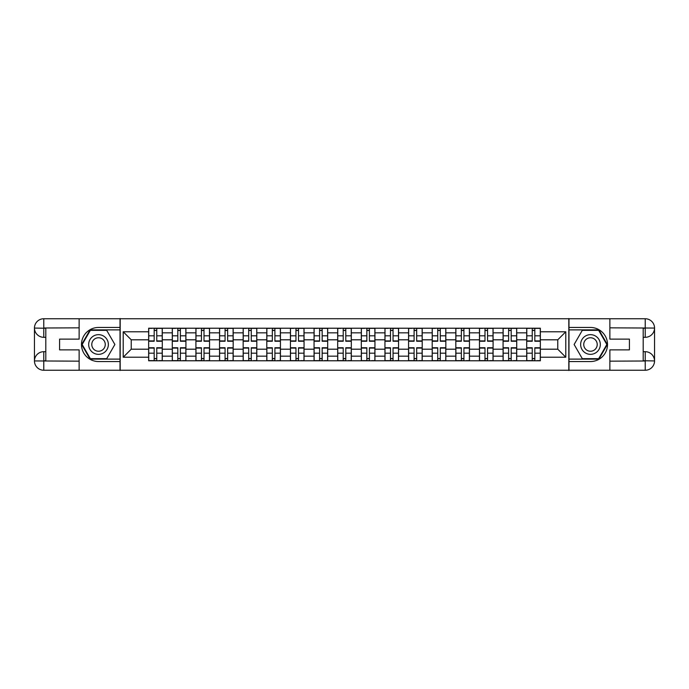 <?xml version="1.0" encoding="UTF-8"?>
<svg xmlns="http://www.w3.org/2000/svg" width="689" height="689" viewBox="0 0 689 689"><rect width="100%" height="100%" fill="white"/><g stroke="black" fill="none" stroke-linecap="round" stroke-linejoin="round"><path stroke-width="1.03" d="M75.041 370.251L613.959 370.251M613.959 318.749L75.041 318.749M172.284 360.786L172.284 332.839L162.285 332.839L162.285 360.786M162.285 332.839L162.285 328.214M172.284 332.839L172.284 328.214M185.918 328.214L185.918 360.786M195.909 360.786L195.909 328.214M209.542 328.214L209.542 360.786M219.541 360.786L219.541 328.214M233.175 328.214L233.175 360.786M243.165 360.786L243.165 328.214M256.799 328.214L256.799 360.786M266.798 360.786L266.798 328.214M280.432 328.214L280.432 360.786M290.431 360.786L290.431 328.214M304.056 328.214L304.056 360.786M314.055 360.786L314.055 328.214M327.688 328.214L327.688 360.786M337.688 360.786L337.688 328.214M351.312 328.214L351.312 360.786M361.312 360.786L361.312 328.214M374.945 328.214L374.945 360.786M384.944 360.786L384.944 328.214M398.569 328.214L398.569 360.786M408.568 360.786L408.568 328.214M422.202 328.214L422.202 360.786M432.201 360.786L432.201 328.214M445.835 328.214L445.835 360.786M455.825 360.786L455.825 328.214M469.459 328.214L469.459 360.786M479.458 360.786L479.458 328.214M493.091 328.214L493.091 360.786M503.082 360.786L503.082 328.214M516.716 328.214L516.716 360.786M526.715 360.786L526.715 328.214M526.715 349.194L516.716 349.194M503.082 349.194L493.091 349.194M479.458 349.194L469.459 349.194M455.825 349.194L445.835 349.194M432.201 349.194L422.202 349.194M408.568 349.194L398.569 349.194M384.944 349.194L374.945 349.194M361.312 349.194L351.312 349.194M337.688 349.194L327.688 349.194M314.055 349.194L304.056 349.194M290.431 349.194L280.432 349.194M266.798 349.194L256.799 349.194M243.165 349.194L233.175 349.194M219.541 349.194L209.542 349.194M195.909 349.194L185.918 349.194M172.284 349.194L162.285 349.194M526.715 339.806L516.716 339.806M503.082 339.806L493.091 339.806M479.458 339.806L469.459 339.806M455.825 339.806L445.835 339.806M432.201 339.806L422.202 339.806M408.568 339.806L398.569 339.806M384.944 339.806L374.945 339.806M361.312 339.806L351.312 339.806M337.688 339.806L327.688 339.806M314.055 339.806L304.056 339.806M290.431 339.806L280.432 339.806M266.798 339.806L256.799 339.806M243.165 339.806L233.175 339.806M219.541 339.806L209.542 339.806M195.909 339.806L185.918 339.806M172.284 339.806L162.285 339.806M131.237 349.194L148.652 349.194L148.652 339.806L131.237 339.806L131.237 349.194L123.21 357.221L123.21 331.779L148.652 331.779L148.652 339.806M540.348 339.806L540.348 349.194L557.763 349.194L557.763 339.806L540.348 339.806L540.348 328.214L148.652 328.214L148.652 331.779M540.348 331.779L565.79 331.779L565.79 357.221L540.348 357.221L540.348 349.194M148.652 349.194L148.652 360.786L540.348 360.786L540.348 357.221M148.652 357.221L123.21 357.221M568.821 370.475L568.821 318.525M120.179 370.475L120.179 318.525M156.756 358.513L154.181 358.513M154.181 330.487L156.756 330.487M180.389 358.513L177.814 358.513M177.814 330.487L180.389 330.487M204.013 358.513L201.438 358.513M201.438 330.487L204.013 330.487M227.646 358.513L225.07 358.513M225.07 330.487L227.646 330.487M251.27 358.513L248.695 358.513M248.695 330.487L251.27 330.487M274.902 358.513L272.327 358.513M272.327 330.487L274.902 330.487M298.526 358.513L295.951 358.513M295.951 330.487L298.526 330.487M322.159 358.513L319.584 358.513M319.584 330.487L322.159 330.487M345.783 358.513L343.217 358.513M343.217 330.487L345.783 330.487M369.416 358.513L366.841 358.513M366.841 330.487L369.416 330.487M393.049 358.513L390.474 358.513M390.474 330.487L393.049 330.487M416.673 358.513L414.098 358.513M414.098 330.487L416.673 330.487M440.305 358.513L437.73 358.513M437.73 330.487L440.305 330.487M463.93 358.513L461.354 358.513M461.354 330.487L463.93 330.487M487.562 358.513L484.987 358.513M484.987 330.487L487.562 330.487M511.186 358.513L508.611 358.513M508.611 330.487L511.186 330.487M534.819 358.513L532.244 358.513M532.244 330.487L534.819 330.487M123.21 331.779L131.237 339.806M557.763 349.194L565.79 357.221M557.763 339.806L565.79 331.779M156.756 341.244L156.756 328.369L162.208 328.369L162.208 341.244L156.756 341.244M154.181 330.341L156.756 330.341M151.907 328.369L148.729 328.369L148.729 341.244L154.181 341.244L154.181 328.369L159.03 328.369M154.181 347.756L154.181 360.631L148.729 360.631L148.729 347.756L154.181 347.756M156.756 358.659L154.181 358.659M159.03 360.631L162.208 360.631L162.208 347.756L156.756 347.756L156.756 360.631L151.907 360.631M180.389 341.244L180.389 328.369L185.841 328.369L185.841 341.244L180.389 341.244M177.814 330.341L180.389 330.341M175.54 328.369L172.362 328.369L172.362 341.244L177.814 341.244L177.814 328.369L182.663 328.369M204.013 341.244L204.013 328.369L209.465 328.369L209.465 341.244L204.013 341.244M201.438 330.341L204.013 330.341M199.173 328.369L195.986 328.369L195.986 341.244L201.438 341.244L201.438 328.369L206.287 328.369M45.81 337.309L43.769 337.309A9.319 9.319 0 0 1 34.45 328.067A9.319 9.319 0 0 1 43.769 318.749L120.024 318.749L120.024 327.456L98.518 327.456A17.044 17.044 0 0 0 81.483 344.5A17.044 17.044 0 0 0 98.518 361.544L120.024 361.544L120.024 370.251L43.769 370.251A9.319 9.319 0 0 1 34.45 360.933A9.319 9.319 0 0 1 43.769 351.691L45.81 351.691M120.024 361.544L120.024 327.456M79.132 318.749L79.132 339.126L59.59 339.126L59.59 349.874L79.132 349.874L79.132 370.251M43.769 337.309A9.319 9.319 0 0 1 34.45 328.067L43.769 328.214L43.769 337.309A9.319 9.319 0 0 1 34.45 328.067L34.45 360.933L79.132 361.165M43.769 361.165L43.769 370.251A9.319 9.319 0 0 1 34.45 360.933A9.319 9.319 0 0 1 43.769 351.691L43.769 360.786L45.81 360.786L45.81 328.214L43.769 328.214M120.024 329.885L90.078 329.885L81.646 344.5L90.078 359.115L120.024 359.115M643.19 351.691L645.231 351.691A9.319 9.319 0 0 1 654.55 360.933A9.319 9.319 0 0 1 645.231 370.251L568.976 370.251L568.976 361.544L590.482 361.544A17.044 17.044 0 0 0 607.517 344.5A17.044 17.044 0 0 0 590.482 327.456L568.976 327.456L568.976 318.749L645.231 318.749A9.319 9.319 0 0 1 654.55 328.067A9.319 9.319 0 0 1 645.231 337.309L643.19 337.309M568.976 327.456L568.976 361.544M609.868 370.251L609.868 349.874L629.41 349.874L629.41 339.126L609.868 339.126L609.868 318.749M645.231 351.691A9.319 9.319 0 0 1 654.55 360.933L645.231 360.786L645.231 351.691A9.319 9.319 0 0 1 654.55 360.933L654.55 328.067L609.868 327.835M645.231 327.835L645.231 318.749A9.319 9.319 0 0 1 654.55 328.067A9.319 9.319 0 0 1 645.231 337.309L645.231 328.214L643.19 328.214L643.19 360.786L645.231 360.786M568.976 359.115L598.922 359.115L607.354 344.5L598.922 329.885L568.976 329.885M88.674 344.5A9.844 9.844 0 0 0 98.518 354.344A9.844 9.844 0 0 0 108.362 344.5A9.844 9.844 0 0 0 98.518 334.656A9.844 9.844 0 0 0 88.674 344.5M91.783 344.5A6.744 6.744 0 0 0 98.518 351.244A6.744 6.744 0 0 0 105.262 344.5A6.744 6.744 0 0 0 98.518 337.756A6.744 6.744 0 0 0 91.783 344.5M106.7 330.341L114.874 344.5L106.7 358.659L90.345 358.659L82.163 344.5L90.345 330.341L106.7 330.341M580.638 344.5A9.844 9.844 0 0 0 590.482 354.344A9.844 9.844 0 0 0 600.326 344.5A9.844 9.844 0 0 0 590.482 334.656A9.844 9.844 0 0 0 580.638 344.5M583.738 344.5A6.744 6.744 0 0 0 590.482 351.244A6.744 6.744 0 0 0 597.217 344.5A6.744 6.744 0 0 0 590.482 337.756A6.744 6.744 0 0 0 583.738 344.5M598.655 330.341L606.837 344.5L598.655 358.659L582.3 358.659L574.126 344.5L582.3 330.341L598.655 330.341M177.814 347.756L177.814 360.631L172.362 360.631L172.362 347.756L177.814 347.756M180.389 358.659L177.814 358.659M182.663 360.631L185.841 360.631L185.841 347.756L180.389 347.756L180.389 360.631L175.54 360.631M201.438 347.756L201.438 360.631L195.986 360.631L195.986 347.756L201.438 347.756M204.013 358.659L201.438 358.659M206.287 360.631L209.465 360.631L209.465 347.756L204.013 347.756L204.013 360.631L199.173 360.631M227.646 341.244L227.646 328.369L233.097 328.369L233.097 341.244L227.646 341.244M225.07 330.341L227.646 330.341M222.797 328.369L219.619 328.369L219.619 341.244L225.07 341.244L225.07 328.369L229.919 328.369M251.27 341.244L251.27 328.369L256.73 328.369L256.73 341.244L251.27 341.244M248.695 330.341L251.27 330.341M246.429 328.369L243.243 328.369L243.243 341.244L248.695 341.244L248.695 328.369L253.543 328.369M274.902 341.244L274.902 328.369L280.354 328.369L280.354 341.244L274.902 341.244M272.327 330.341L274.902 330.341M270.054 328.369L266.876 328.369L266.876 341.244L272.327 341.244L272.327 328.369L277.176 328.369M225.07 347.756L225.07 360.631L219.619 360.631L219.619 347.756L225.07 347.756M227.646 358.659L225.07 358.659M229.919 360.631L233.097 360.631L233.097 347.756L227.646 347.756L227.646 360.631L222.797 360.631M248.695 347.756L248.695 360.631L243.243 360.631L243.243 347.756L248.695 347.756M251.27 358.659L248.695 358.659M253.543 360.631L256.73 360.631L256.73 347.756L251.27 347.756L251.27 360.631L246.429 360.631M272.327 347.756L272.327 360.631L266.876 360.631L266.876 347.756L272.327 347.756M274.902 358.659L272.327 358.659M277.176 360.631L280.354 360.631L280.354 347.756L274.902 347.756L274.902 360.631L270.054 360.631M298.526 341.244L298.526 328.369L303.987 328.369L303.987 341.244L298.526 341.244M295.951 330.341L298.526 330.341M293.686 328.369L290.5 328.369L290.5 341.244L295.951 341.244L295.951 328.369L300.8 328.369M295.951 347.756L295.951 360.631L290.5 360.631L290.5 347.756L295.951 347.756M298.526 358.659L295.951 358.659M300.8 360.631L303.987 360.631L303.987 347.756L298.526 347.756L298.526 360.631L293.686 360.631M322.159 341.244L322.159 328.369L327.611 328.369L327.611 341.244L322.159 341.244M319.584 330.341L322.159 330.341M317.31 328.369L314.132 328.369L314.132 341.244L319.584 341.244L319.584 328.369L324.433 328.369M319.584 347.756L319.584 360.631L314.132 360.631L314.132 347.756L319.584 347.756M322.159 358.659L319.584 358.659M324.433 360.631L327.611 360.631L327.611 347.756L322.159 347.756L322.159 360.631L317.31 360.631M345.783 341.244L345.783 328.369L351.244 328.369L351.244 341.244L345.783 341.244M343.217 330.341L345.783 330.341M340.943 328.369L337.756 328.369L337.756 341.244L343.217 341.244L343.217 328.369L348.057 328.369M343.217 347.756L343.217 360.631L337.756 360.631L337.756 347.756L343.217 347.756M345.783 358.659L343.217 358.659M348.057 360.631L351.244 360.631L351.244 347.756L345.783 347.756L345.783 360.631L340.943 360.631M369.416 341.244L369.416 328.369L374.868 328.369L374.868 341.244L369.416 341.244M366.841 330.341L369.416 330.341M364.567 328.369L361.389 328.369L361.389 341.244L366.841 341.244L366.841 328.369L371.69 328.369M366.841 347.756L366.841 360.631L361.389 360.631L361.389 347.756L366.841 347.756M369.416 358.659L366.841 358.659M371.69 360.631L374.868 360.631L374.868 347.756L369.416 347.756L369.416 360.631L364.567 360.631M393.049 341.244L393.049 328.369L398.5 328.369L398.5 341.244L393.049 341.244M390.474 330.341L393.049 330.341M388.2 328.369L385.013 328.369L385.013 341.244L390.474 341.244L390.474 328.369L395.314 328.369M416.673 341.244L416.673 328.369L422.124 328.369L422.124 341.244L416.673 341.244M414.098 330.341L416.673 330.341M411.824 328.369L408.646 328.369L408.646 341.244L414.098 341.244L414.098 328.369L418.946 328.369M440.305 341.244L440.305 328.369L445.757 328.369L445.757 341.244L440.305 341.244M437.73 330.341L440.305 330.341M435.457 328.369L432.27 328.369L432.27 341.244L437.73 341.244L437.73 328.369L442.571 328.369M463.93 341.244L463.93 328.369L469.381 328.369L469.381 341.244L463.93 341.244M461.354 330.341L463.93 330.341M459.081 328.369L455.903 328.369L455.903 341.244L461.354 341.244L461.354 328.369L466.203 328.369M487.562 341.244L487.562 328.369L493.014 328.369L493.014 341.244L487.562 341.244M484.987 330.341L487.562 330.341M482.713 328.369L479.535 328.369L479.535 341.244L484.987 341.244L484.987 328.369L489.827 328.369M511.186 341.244L511.186 328.369L516.638 328.369L516.638 341.244L511.186 341.244M508.611 330.341L511.186 330.341M506.337 328.369L503.159 328.369L503.159 341.244L508.611 341.244L508.611 328.369L513.46 328.369M390.474 347.756L390.474 360.631L385.013 360.631L385.013 347.756L390.474 347.756M393.049 358.659L390.474 358.659M395.314 360.631L398.5 360.631L398.5 347.756L393.049 347.756L393.049 360.631L388.2 360.631M414.098 347.756L414.098 360.631L408.646 360.631L408.646 347.756L414.098 347.756M416.673 358.659L414.098 358.659M418.946 360.631L422.124 360.631L422.124 347.756L416.673 347.756L416.673 360.631L411.824 360.631M437.73 347.756L437.73 360.631L432.27 360.631L432.27 347.756L437.73 347.756M440.305 358.659L437.73 358.659M442.571 360.631L445.757 360.631L445.757 347.756L440.305 347.756L440.305 360.631L435.457 360.631M461.354 347.756L461.354 360.631L455.903 360.631L455.903 347.756L461.354 347.756M463.93 358.659L461.354 358.659M466.203 360.631L469.381 360.631L469.381 347.756L463.93 347.756L463.93 360.631L459.081 360.631M484.987 347.756L484.987 360.631L479.535 360.631L479.535 347.756L484.987 347.756M487.562 358.659L484.987 358.659M489.827 360.631L493.014 360.631L493.014 347.756L487.562 347.756L487.562 360.631L482.713 360.631M508.611 347.756L508.611 360.631L503.159 360.631L503.159 347.756L508.611 347.756M511.186 358.659L508.611 358.659M513.46 360.631L516.638 360.631L516.638 347.756L511.186 347.756L511.186 360.631L506.337 360.631M534.819 341.244L534.819 328.369L540.271 328.369L540.271 341.244L534.819 341.244M532.244 330.341L534.819 330.341M529.97 328.369L526.792 328.369L526.792 341.244L532.244 341.244L532.244 328.369L537.093 328.369M532.244 347.756L532.244 360.631L526.792 360.631L526.792 347.756L532.244 347.756M534.819 358.659L532.244 358.659M537.093 360.631L540.271 360.631L540.271 347.756L534.819 347.756L534.819 360.631L529.97 360.631M503.082 332.839L493.091 332.839M479.458 332.839L469.459 332.839M455.825 332.839L445.835 332.839M432.201 332.839L422.202 332.839M408.568 332.839L398.569 332.839M384.944 332.839L374.945 332.839M361.312 332.839L351.312 332.839M337.688 332.839L327.688 332.839M314.055 332.839L304.056 332.839M290.431 332.839L280.432 332.839M266.798 332.839L256.799 332.839M243.165 332.839L233.175 332.839M219.541 332.839L209.542 332.839M195.909 332.839L185.918 332.839M526.715 332.839L516.716 332.839M503.082 356.161L493.091 356.161M479.458 356.161L469.459 356.161M455.825 356.161L445.835 356.161M432.201 356.161L422.202 356.161M408.568 356.161L398.569 356.161M384.944 356.161L374.945 356.161M361.312 356.161L351.312 356.161M337.688 356.161L327.688 356.161M314.055 356.161L304.056 356.161M290.431 356.161L280.432 356.161M266.798 356.161L256.799 356.161M243.165 356.161L233.175 356.161M219.541 356.161L209.542 356.161M195.909 356.161L185.918 356.161M172.284 356.161L162.285 356.161M526.715 356.161L516.716 356.161M156.756 340.926L162.208 340.926M156.756 335.81L162.208 335.81M148.729 340.926L154.181 340.926M148.729 335.81L154.181 335.81M154.181 348.074L148.729 348.074M154.181 353.19L148.729 353.19M162.208 348.074L156.756 348.074M162.208 353.19L156.756 353.19M180.389 340.926L185.841 340.926M180.389 335.81L185.841 335.81M172.362 340.926L177.814 340.926M172.362 335.81L177.814 335.81M204.013 340.926L209.465 340.926M204.013 335.81L209.465 335.81M195.986 340.926L201.438 340.926M195.986 335.81L201.438 335.81M79.132 327.835L43.545 327.998M34.45 360.933A9.319 9.319 0 0 1 43.769 351.691M34.45 328.067A9.319 9.319 0 0 1 43.769 318.749L43.769 327.835M609.868 361.165L645.455 361.002M654.55 328.067A9.319 9.319 0 0 1 645.231 337.309M654.55 360.933A9.319 9.319 0 0 1 645.231 370.251L645.231 361.165M177.814 348.074L172.362 348.074M177.814 353.19L172.362 353.19M185.841 348.074L180.389 348.074M185.841 353.19L180.389 353.19M201.438 348.074L195.986 348.074M201.438 353.19L195.986 353.19M209.465 348.074L204.013 348.074M209.465 353.19L204.013 353.19M227.646 340.926L233.097 340.926M227.646 335.81L233.097 335.81M219.619 340.926L225.07 340.926M219.619 335.81L225.07 335.81M251.27 340.926L256.73 340.926M251.27 335.81L256.73 335.81M243.243 340.926L248.695 340.926M243.243 335.81L248.695 335.81M274.902 340.926L280.354 340.926M274.902 335.81L280.354 335.81M266.876 340.926L272.327 340.926M266.876 335.81L272.327 335.81M225.07 348.074L219.619 348.074M225.07 353.19L219.619 353.19M233.097 348.074L227.646 348.074M233.097 353.19L227.646 353.19M248.695 348.074L243.243 348.074M248.695 353.19L243.243 353.19M256.73 348.074L251.27 348.074M256.73 353.19L251.27 353.19M272.327 348.074L266.876 348.074M272.327 353.19L266.876 353.19M280.354 348.074L274.902 348.074M280.354 353.19L274.902 353.19M298.526 340.926L303.987 340.926M298.526 335.81L303.987 335.81M290.5 340.926L295.951 340.926M290.5 335.81L295.951 335.81M295.951 348.074L290.5 348.074M295.951 353.19L290.5 353.19M303.987 348.074L298.526 348.074M303.987 353.19L298.526 353.19M322.159 340.926L327.611 340.926M322.159 335.81L327.611 335.81M314.132 340.926L319.584 340.926M314.132 335.81L319.584 335.81M319.584 348.074L314.132 348.074M319.584 353.19L314.132 353.19M327.611 348.074L322.159 348.074M327.611 353.19L322.159 353.19M345.783 340.926L351.244 340.926M345.783 335.81L351.244 335.81M337.756 340.926L343.217 340.926M337.756 335.81L343.217 335.81M343.217 348.074L337.756 348.074M343.217 353.19L337.756 353.19M351.244 348.074L345.783 348.074M351.244 353.19L345.783 353.19M369.416 340.926L374.868 340.926M369.416 335.81L374.868 335.81M361.389 340.926L366.841 340.926M361.389 335.81L366.841 335.81M366.841 348.074L361.389 348.074M366.841 353.19L361.389 353.19M374.868 348.074L369.416 348.074M374.868 353.19L369.416 353.19M393.049 340.926L398.5 340.926M393.049 335.81L398.5 335.81M385.013 340.926L390.474 340.926M385.013 335.81L390.474 335.81M416.673 340.926L422.124 340.926M416.673 335.81L422.124 335.81M408.646 340.926L414.098 340.926M408.646 335.81L414.098 335.81M440.305 340.926L445.757 340.926M440.305 335.81L445.757 335.81M432.27 340.926L437.73 340.926M432.27 335.81L437.73 335.81M463.93 340.926L469.381 340.926M463.93 335.81L469.381 335.81M455.903 340.926L461.354 340.926M455.903 335.81L461.354 335.81M487.562 340.926L493.014 340.926M487.562 335.81L493.014 335.81M479.535 340.926L484.987 340.926M479.535 335.81L484.987 335.81M511.186 340.926L516.638 340.926M511.186 335.81L516.638 335.81M503.159 340.926L508.611 340.926M503.159 335.81L508.611 335.81M390.474 348.074L385.013 348.074M390.474 353.19L385.013 353.19M398.5 348.074L393.049 348.074M398.5 353.19L393.049 353.19M414.098 348.074L408.646 348.074M414.098 353.19L408.646 353.19M422.124 348.074L416.673 348.074M422.124 353.19L416.673 353.19M437.73 348.074L432.27 348.074M437.73 353.19L432.27 353.19M445.757 348.074L440.305 348.074M445.757 353.19L440.305 353.19M461.354 348.074L455.903 348.074M461.354 353.19L455.903 353.19M469.381 348.074L463.93 348.074M469.381 353.19L463.93 353.19M484.987 348.074L479.535 348.074M484.987 353.19L479.535 353.19M493.014 348.074L487.562 348.074M493.014 353.19L487.562 353.19M508.611 348.074L503.159 348.074M508.611 353.19L503.159 353.19M516.638 348.074L511.186 348.074M516.638 353.19L511.186 353.19M534.819 340.926L540.271 340.926M534.819 335.81L540.271 335.81M526.792 340.926L532.244 340.926M526.792 335.81L532.244 335.81M532.244 348.074L526.792 348.074M532.244 353.19L526.792 353.19M540.271 348.074L534.819 348.074M540.271 353.19L534.819 353.19"/></g></svg>
